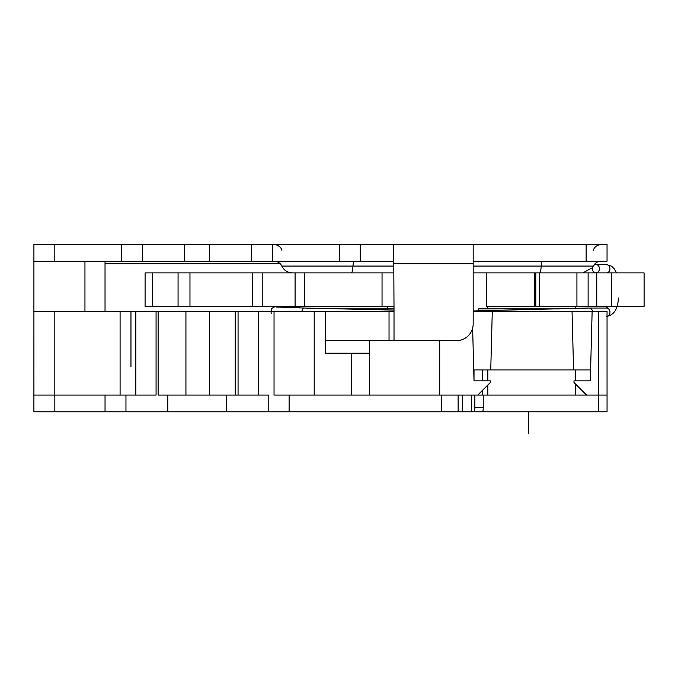 <?xml version="1.0" encoding="UTF-8"?>
<svg xmlns="http://www.w3.org/2000/svg" width="678" height="678" viewBox="0 0 678 678"><rect width="100%" height="100%" fill="white"/><g stroke="black" fill="none" stroke-linecap="round" stroke-linejoin="round"><path stroke-width="1.02" d="M486.567 306.371L534.298 306.371L534.298 272.903L539.595 272.903A11.712 1.797 -90 0 0 541.23 266.064A8.365 1.288 90 0 1 542.4 261.191M306.109 311.388L394.02 311.388L393.689 244.453L339.305 244.453L339.305 261.191L360.221 261.191L360.221 244.453M393.689 244.453L473.176 244.453L473.176 323.94A16.738 16.738 0 0 1 456.447 340.67L325.237 340.67M121.76 261.191L142.677 261.191L142.677 244.453L121.76 244.453L121.76 261.191L54.825 261.191L105.031 261.191L84.953 261.191L84.953 311.388M473.176 261.191L607.047 261.191L607.047 244.453L473.176 244.453M393.689 261.191L360.221 261.191M142.677 261.191L339.305 261.191M41.443 311.388L33.908 311.388L33.908 261.191L54.825 261.191L54.825 244.453L33.908 244.453L33.908 261.191L41.443 261.191M54.825 244.453L121.76 244.453M272.37 261.191L272.37 244.453L142.677 244.453M272.37 244.453L339.305 244.453M251.453 244.453L251.453 261.191M534.298 306.371L535.781 306.371L535.781 272.903L644.1 272.903L644.1 306.371L611.709 306.371L611.709 272.903M393.689 306.371L145.092 306.371L145.092 272.903L152.686 272.903L152.686 306.371M393.689 272.903L152.686 272.903M592.428 268.717A4.187 3.509 90 0 1 595.937 264.53A4.187 3.509 90 0 1 599.445 268.717A4.187 3.509 90 0 1 595.937 272.903A4.187 3.509 90 0 1 592.428 268.717M473.176 310.939L588.979 308.041A4.187 3.509 90 0 1 589.089 308.041A4.187 3.509 90 0 1 592.53 311.388M592.131 311.388L572.046 311.388L573.58 369.959L590.309 369.959L590.309 380.833L592.131 311.388L607.047 311.388L607.047 394.876M477.778 395.062L490.33 382.511L490.33 380.833L474.015 380.833L472.634 328.169L474.015 380.833L474.015 369.959L474.015 380.833L474.015 369.959L487.813 369.959L487.813 380.833M314.202 395.062L314.202 311.388L238.063 311.388L238.063 395.062L242.249 395.062M33.908 311.388L33.9 411.792L33.9 395.062L33.917 411.792L54.842 411.792L54.842 395.062L33.917 395.062L33.908 311.388L54.825 311.388L54.825 395.062L33.908 395.062L54.842 395.062L41.443 395.062M351.729 353.221L351.729 395.062L369.612 395.062L369.612 353.221L325.237 353.221L325.237 311.388L314.202 311.388M590.309 380.833L573.995 380.833L573.995 382.511L586.546 395.062M50.638 311.388L135.812 311.388L120.091 311.388L120.091 395.062L156.067 395.062L156.067 311.388L152.347 311.388L235.241 311.388L235.241 395.062L158.118 395.062L158.118 311.388L156.067 311.388L156.067 395.062L156.067 311.388L135.812 311.388L135.812 395.062M473.176 311.388L572.046 311.388L573.58 369.959L474.015 369.959M575.673 380.833L575.673 369.959L590.597 369.959M258.979 395.062L251.114 395.062M238.063 395.062L269.039 395.062M369.612 340.67L369.612 353.221M439.708 395.062L439.708 340.67L439.708 395.062M54.842 411.792L289.116 411.792L289.116 395.062L474.863 395.062L474.863 407.605A12.551 12.551 -90 0 1 474.142 411.792L607.056 411.792L607.056 395.062L598.691 395.062L598.682 311.388M490.745 369.959L492.279 311.388M121.76 395.062L122.184 395.062M289.116 395.062L274.039 395.062L274.039 311.388L271.531 311.388L281.573 311.388M573.58 369.959L486.143 369.959M235.241 395.062L241.182 395.062M241.182 311.388L235.241 311.388M289.116 411.792L471.659 411.792L471.659 395.062M482.804 411.792A20.916 20.916 90 0 0 483.228 407.605L474.854 407.605A12.551 12.551 -90 0 1 474.142 411.792L471.659 411.792M483.228 407.605L483.228 395.062L598.691 395.062L598.691 411.792M54.842 395.062L105.039 395.062L105.039 411.792M120.091 395.062L105.039 395.062M483.228 395.062L474.863 395.062L474.854 407.8M441.395 411.792L441.395 395.062M611.217 272.903L576.927 272.903L576.927 306.371L608.073 306.371L606.437 308.041A4.187 3.509 90 0 1 609.929 311.863A4.187 3.509 90 0 1 607.047 316.346M486.44 306.371L486.44 272.903L473.176 272.903L534.298 272.903M535.781 306.371L611.709 306.371M478.609 310.753L478.609 308.88L559.325 308.88M341.373 308.88L393.689 308.88M528.323 411.792L528.323 433.547M292.447 272.903C287.565 272.7 284.023 270.42 281.802 266.064L352.967 266.064A11.712 1.797 90 0 1 351.331 272.903M354.136 261.191A8.365 1.288 90 0 0 352.967 266.064L393.689 266.064M473.176 266.064L593.225 266.064M389.036 311.388L389.036 340.67M394.02 340.67L394.02 311.388M586.131 244.453L586.131 261.191M473.176 263.7L393.689 263.7M105.031 263.7L280.167 263.7M184.518 261.191L184.518 244.453M209.621 244.453L209.621 261.191M295.083 272.903L295.083 306.371M304.634 272.903L304.634 306.371M262.225 272.903L262.225 306.371M252.665 272.903L252.665 306.371M189.967 272.903L189.967 306.371M178.068 272.903L178.068 306.371M382.045 272.903L382.045 306.371M595.937 272.903L606.437 272.903A4.187 3.509 -90 0 0 609.937 268.717A4.187 3.509 -90 0 0 606.437 264.53L595.937 264.53M276.022 307.015L304.32 308.041A4.187 2.407 90 0 0 304.32 308.041A4.187 2.407 90 0 0 304.295 308.041A4.187 2.407 90 0 0 301.939 311.388M607.047 369.959L607.056 411.792M130.964 311.388L130.964 366.612M482.38 369.959L482.38 380.833M482.38 390.452L482.38 395.062M258.318 311.388L258.318 395.062M185.933 395.062L185.933 311.388M209.358 395.062L209.358 311.388M462.303 395.062L462.303 411.792M268.191 395.062L268.191 411.792L268.183 395.062M458.125 411.792L458.125 395.062M125.955 411.792L125.955 395.062L125.955 411.792M226.342 395.062L226.342 411.792M167.78 411.792L167.78 395.062M539.654 306.371L539.654 272.903M588.123 306.371L588.123 272.903M596.759 306.371L596.759 272.903M593.436 266.064L594.114 264.861C595.809 262.488 598.123 261.267 601.039 261.191M281.802 266.064L281.124 264.861C279.421 262.488 277.116 261.267 274.192 261.191M593.343 250.309L593.936 248.894C593.759 249.224 595.081 245.19 601.327 244.453M281.895 250.309L281.302 248.894C281.472 249.224 280.15 245.19 273.912 244.453M592.547 267.666L582.783 272.903M606.437 308.041L589.089 308.041M606.437 316.406C613.963 315.211 617.946 309.075 618.378 297.998M616.548 272.903L614.302 268.869L611.615 266.234L606.437 264.53M278.997 306.371L274.937 306.685L271.522 308.541L271.081 312.677L271.531 313.473M304.329 308.041L393.689 310.1M105.031 311.388L105.031 261.191M575.673 395.062L575.673 384.18M487.813 395.062L487.813 385.019M575.673 308.473L575.673 306.371M487.813 308.88L487.813 306.371M387.418 308.88L387.418 306.371M299.566 307.931L299.566 306.371"/></g></svg>
